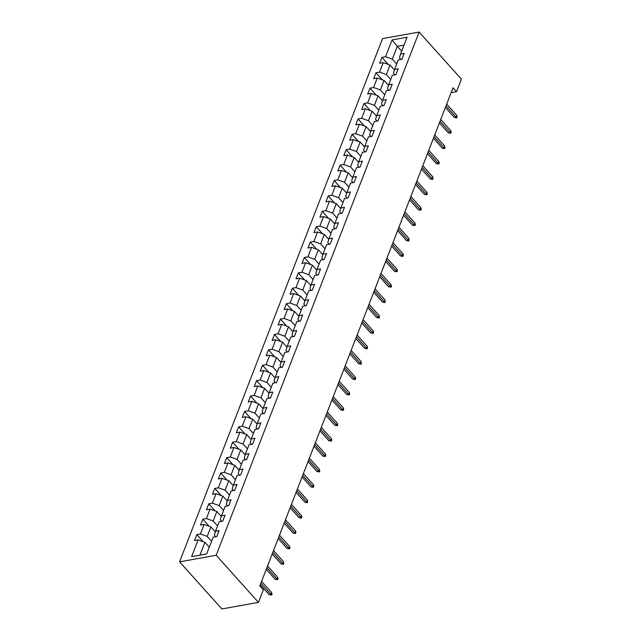 <?xml version="1.0" encoding="UTF-8"?>
<svg xmlns="http://www.w3.org/2000/svg" width="641" height="641" viewBox="0 0 641 641"><rect width="100%" height="100%" fill="white"/><g stroke="black" fill="none" stroke-linecap="round" stroke-linejoin="round"><path stroke-width="0.96" d="M216.177 555.274L258.475 602.38L221.882 608.95L179.584 561.845L382.525 38.62L419.118 32.05L216.177 555.274L179.584 561.845M392.044 39.942L385.537 56.72L381.924 57.369L379.632 63.291L383.238 62.642L379.568 72.112L375.955 72.762L373.655 78.683L377.269 78.034L373.591 87.513L369.985 88.162L367.686 94.083L371.299 93.434L367.622 102.905L364.016 103.554L361.716 109.475L365.322 108.826L361.652 118.297L358.039 118.946L355.747 124.867L359.353 124.218L355.683 133.697L352.069 134.346L349.77 140.267L353.383 139.618L349.706 149.089L346.1 149.738L343.8 155.659L347.414 155.01L343.736 164.481L340.131 165.13L337.831 171.051L341.445 170.402L337.767 179.881L334.153 180.53L331.862 186.451L335.467 185.802L331.798 195.273L328.184 195.922L325.884 201.843L329.498 201.194L325.82 210.665L322.215 211.314L319.915 217.235L323.529 216.586L319.851 226.065L316.245 226.714L313.946 232.635L317.559 231.986L313.882 241.457L310.268 242.106L307.976 248.027L311.582 247.378L307.912 256.849L304.299 257.498L302.007 263.419L305.613 262.77L301.935 272.249L298.329 272.898L296.03 278.819L299.643 278.17L295.966 287.641L292.36 288.29L290.061 294.211L293.674 293.562L289.996 303.033L286.383 303.682L284.091 309.603L287.697 308.954L284.027 318.433L280.413 319.082L278.122 325.003L281.728 324.354L278.058 333.825L274.444 334.474L272.145 340.395L275.758 339.746L272.08 349.217L268.475 349.866L266.175 355.787L269.789 355.138L266.111 364.617L262.498 365.266L260.206 371.187L263.812 370.538L260.142 380.009L256.528 380.658L254.237 386.579L257.842 385.93L254.173 395.401L250.559 396.05L248.259 401.971L251.873 401.322L248.195 410.801L244.59 411.45L242.29 417.371L245.904 416.722L242.226 426.193L238.62 426.842L236.321 432.763L239.926 432.114L236.257 441.585L232.643 442.234L230.351 448.155L233.957 447.506L230.287 456.985L226.674 457.634L224.374 463.555L227.988 462.906L224.31 472.377L220.704 473.026L218.405 478.947L222.018 478.298L218.341 487.769L214.735 488.418L212.435 494.339L216.049 493.69L212.371 503.169L208.758 503.818L206.466 509.739L210.072 509.09L206.402 518.561L202.788 519.21L200.489 525.131L204.102 524.482L200.425 533.953L196.819 534.602L194.519 540.523L198.133 539.874L191.627 556.652L206.658 553.952L213.165 537.174L216.778 536.525L219.07 530.604L215.464 531.253L219.134 521.782L222.748 521.133L225.039 515.212L221.433 515.861L225.111 506.39L228.717 505.741L231.016 499.82L227.403 500.469L231.081 490.99L234.686 490.341L236.986 484.42L233.372 485.069L237.05 475.598L240.663 474.949L242.955 469.028L239.349 469.677L243.019 460.206L246.633 459.557L248.924 453.636L245.319 454.285L248.988 444.806L252.602 444.157L254.902 438.236L251.288 438.885L254.966 429.414L258.571 428.765L260.871 422.844L257.257 423.493L260.935 414.022L264.549 413.373L266.84 407.452L263.235 408.101L266.904 398.622L270.518 397.973L272.81 392.052L269.204 392.701L272.874 383.23L276.487 382.581L278.787 376.66L275.173 377.309L278.851 367.838L282.457 367.189L284.756 361.268L281.143 361.917L284.82 352.438L288.426 351.789L290.726 345.868L287.12 346.517L290.79 337.046L294.403 336.397L296.695 330.476L293.089 331.125L296.759 321.654L300.373 321.005L302.672 315.084L299.059 315.733L302.736 306.254L306.342 305.605L308.642 299.684L305.028 300.333L308.706 290.862L312.311 290.213L314.611 284.292L310.997 284.941L314.675 275.47L318.289 274.821L320.58 268.9L316.975 269.549L320.644 260.07L324.258 259.421L326.557 253.499L322.944 254.148L326.622 244.678L330.227 244.029L332.527 238.107L328.913 238.756L332.591 229.286L336.196 228.637L338.496 222.715L334.882 223.364L338.56 213.886L342.174 213.237L344.465 207.315L340.86 207.964L344.529 198.494L348.143 197.845L350.435 191.923L346.829 192.572L350.507 183.102L354.112 182.453L356.412 176.531L352.798 177.18L356.476 167.702L360.082 167.053L362.381 161.131L358.768 161.78L362.445 152.31L366.059 151.661L368.351 145.739L364.745 146.388L368.415 136.918L372.028 136.269L374.32 130.347L370.714 130.996L374.384 121.518L377.998 120.869L380.297 114.947L376.684 115.596L380.361 106.126L383.967 105.477L386.267 99.555L382.653 100.204L386.331 90.734L389.936 90.085L392.236 84.163L388.63 84.812L392.3 75.334L395.914 74.685L398.205 68.763L394.6 69.412L398.269 59.942L401.883 59.293L404.183 53.371L400.569 54.02L407.075 37.242L392.044 39.942L397.292 46.32L392.308 59.148L396.691 64.02M451.136 92.665L456.56 91.687L453.035 87.761L259.813 585.922L263.339 589.84L258.475 602.38M215.464 531.253L214.326 535.107L215.769 536.709M211.578 541.26L207.203 536.389L210.881 526.91L215.296 531.83M200.425 533.953L207.203 536.389M204.102 524.482L210.881 526.91M221.433 515.861L220.296 519.715L221.738 521.317M217.555 525.868L213.173 520.989L216.85 511.518L221.265 516.43M206.402 518.561L213.173 520.989M210.072 509.09L216.85 511.518M227.403 500.469L226.265 504.315L227.707 505.917M223.525 510.468L219.15 505.597L222.82 496.126L227.235 501.038M212.371 503.169L219.15 505.597M216.049 493.69L222.82 496.126M233.372 485.069L232.242 488.923L233.677 490.525M229.494 495.076L225.119 490.205L228.789 480.726L233.204 485.646M218.341 487.769L225.119 490.205M222.018 478.298L228.789 480.726M239.349 469.677L238.212 473.531L239.646 475.133M235.463 479.684L231.089 474.805L234.766 465.334L239.181 470.246M224.31 472.377L231.089 474.805M227.988 462.906L234.766 465.334M245.319 454.285L244.181 458.131L245.623 459.733M241.441 464.284L237.058 459.413L240.736 449.942L245.15 454.854M230.287 456.985L237.058 459.413M233.957 447.506L240.736 449.942M251.288 438.885L250.15 442.739L251.593 444.341M247.41 448.892L243.035 444.021L246.705 434.542L251.12 439.462M236.257 441.585L243.035 444.021M239.926 432.114L246.705 434.542M257.257 423.493L256.128 427.347L257.562 428.949M253.379 433.5L249.004 428.621L252.674 419.15L257.089 424.062M242.226 426.193L249.004 428.621M245.904 416.722L252.674 419.15M263.235 408.101L262.097 411.947L263.531 413.549M259.349 418.1L254.974 413.229L258.652 403.758L263.066 408.67M248.195 410.801L254.974 413.229M251.873 401.322L258.652 403.758M269.204 392.701L268.066 396.555L269.508 398.157M265.326 402.708L260.943 397.837L264.621 388.358L269.036 393.278M254.173 395.401L260.943 397.837M257.842 385.93L264.621 388.358M275.173 377.309L274.036 381.163L275.478 382.765M271.295 387.316L266.912 382.437L270.59 372.966L275.005 377.878M260.142 380.009L266.912 382.437M263.812 370.538L270.59 372.966M281.143 361.917L280.005 365.763L281.447 367.365M277.265 371.916L272.89 367.045L276.559 357.574L280.974 362.486M266.111 364.617L272.89 367.045M269.789 355.138L276.559 357.574M287.12 346.517L285.982 350.371L287.416 351.973M283.234 356.524L278.859 351.653L282.537 342.174L286.944 347.093M272.08 349.217L278.859 351.653M275.758 339.746L282.537 342.174M293.089 331.125L291.951 334.979L293.394 336.581M289.203 341.132L284.828 336.253L288.506 326.782L292.921 331.693M278.058 333.825L284.828 336.253M281.728 324.354L288.506 326.782M299.059 315.733L297.921 319.579L299.363 321.181M295.18 325.732L290.798 320.861L294.475 311.39L298.89 316.301M284.027 318.433L290.798 320.861M287.697 308.954L294.475 311.39M305.028 300.333L303.89 304.187L305.332 305.789M301.15 310.34L296.775 305.469L300.445 295.99L304.86 300.909M289.996 303.033L296.775 305.469M293.674 293.562L300.445 295.99M310.997 284.941L309.867 288.795L311.302 290.397M307.119 294.948L302.744 290.069L306.422 280.598L310.829 285.509M295.966 287.641L302.744 290.069M299.643 278.17L306.422 280.598M316.975 269.549L315.837 273.395L317.279 274.997M313.088 279.548L308.714 274.677L312.391 265.206L316.806 270.117M301.935 272.249L308.714 274.677M305.613 262.77L312.391 265.206M322.944 254.148L321.806 258.002L323.248 259.605M319.066 264.156L314.683 259.285L318.361 249.806L322.776 254.725M307.912 256.849L314.683 259.285M311.582 247.378L318.361 249.806M328.913 238.756L327.775 242.61L329.218 244.213M325.035 248.764L320.66 243.884L324.33 234.414L328.745 239.325M313.882 241.457L320.66 243.884M317.559 231.986L324.33 234.414M334.882 223.364L333.753 227.21L335.187 228.813M331.004 233.364L326.63 228.492L330.299 219.022L334.714 223.933M319.851 226.065L326.63 228.492M323.529 216.586L330.299 219.022M340.86 207.964L339.722 211.818L341.164 213.421M336.974 217.972L332.599 213.1L336.277 203.622L340.692 208.541M325.82 210.665L332.599 213.1M329.498 201.194L336.277 203.622M346.829 192.572L345.691 196.426L347.134 198.029M342.951 202.58L338.568 197.7L342.246 188.23L346.661 193.141M331.798 195.273L338.568 197.7M335.467 185.802L342.246 188.23M352.798 177.18L351.661 181.026L353.103 182.629M348.92 187.18L344.546 182.308L348.215 172.83L352.63 177.749M337.767 179.881L344.546 182.308M341.445 170.402L348.215 172.83M358.768 161.78L357.638 165.634L359.072 167.237M354.89 171.788L350.515 166.916L354.185 157.438L358.599 162.357M343.736 164.481L350.515 166.916M347.414 155.01L354.185 157.438M364.745 146.388L363.607 150.242L365.041 151.845M360.859 156.388L356.484 151.516L360.162 142.046L364.577 146.957M349.706 149.089L356.484 151.516M353.383 139.618L360.162 142.046M370.714 130.996L369.577 134.842L371.019 136.445M366.836 140.996L362.453 136.124L366.131 126.646L370.546 131.565M355.683 133.697L362.453 136.124M359.353 124.218L366.131 126.646M376.684 115.596L375.546 119.45L376.988 121.053M372.806 125.604L368.431 120.732L372.101 111.254L376.515 116.173M361.652 118.297L368.431 120.732M365.322 108.826L372.101 111.254M382.653 100.204L381.523 104.058L382.957 105.661M378.775 110.204L374.4 105.332L378.07 95.862L382.485 100.773M367.622 102.905L374.4 105.332M371.299 93.434L378.07 95.862M388.63 84.812L387.493 88.658L388.927 90.261M384.744 94.812L380.369 89.94L384.047 80.462L388.462 85.381M373.591 87.513L380.369 89.94M377.269 78.034L384.047 80.462M394.6 69.412L393.462 73.266L394.904 74.869M390.722 79.42L386.339 74.54L390.016 65.07L394.431 69.989M379.568 72.112L386.339 74.54M383.238 62.642L390.016 65.07M400.569 54.02L399.431 57.874L400.873 59.477M401.667 51.192L397.292 46.32L404.022 45.11M385.537 56.72L392.308 59.148M456.56 91.687L461.416 79.155L419.118 32.05M209.286 547.182L204.904 542.31L199.928 555.138L206.666 553.928M191.627 556.652L199.928 555.138M198.133 539.874L204.904 542.31M381.924 57.369L388.286 64.453M375.955 72.762L382.316 79.845M369.985 88.162L376.339 95.237M364.016 103.554L370.37 110.637M358.039 118.946L364.4 126.029M352.069 134.346L358.431 141.421M346.1 149.738L352.462 156.821M340.131 165.13L346.485 172.213M334.153 180.53L340.515 187.605M328.184 195.922L334.546 203.005M322.215 211.314L328.577 218.397M316.245 226.714L322.599 233.789M310.268 242.106L316.63 249.189M304.299 257.498L310.661 264.581M298.329 272.898L304.691 279.973M292.36 288.29L298.714 295.373M286.383 303.682L292.745 310.765M280.413 319.082L286.775 326.157M274.444 334.474L280.806 341.557M268.475 349.866L274.829 356.949M262.498 365.266L268.859 372.341M256.528 380.658L262.89 387.741M250.559 396.05L256.921 403.133M244.59 411.45L250.943 418.525M238.62 426.842L244.974 433.925M232.643 442.234L239.005 449.317M226.674 457.634L233.036 464.709M220.704 473.026L227.066 480.109M214.735 488.418L221.089 495.501M208.758 503.818L215.12 510.901M202.788 519.21L209.15 526.293M196.819 534.602L203.181 541.685M445.375 107.504L454.293 117.439L456.072 117.119L446 105.901M456.761 115.34L457.129 116.83L456.745 117.816L456.072 117.119L456.761 115.34L446.689 104.122M456.745 117.816L454.293 117.439M439.406 122.904L448.323 132.831L450.102 132.511L440.03 121.293M450.791 130.74L451.16 132.222L450.775 133.208L450.102 132.511L450.791 130.74L440.72 119.514M450.775 133.208L448.323 132.831M433.436 138.296L442.354 148.231L444.133 147.911L434.053 136.685M444.822 146.132L444.806 148.608L444.133 147.911L444.822 146.132L434.742 134.914M444.806 148.608L442.354 148.231M427.459 153.688L436.377 163.623L438.164 163.303L428.084 152.085M438.853 161.524L439.221 163.014L438.837 164L438.164 163.303L438.853 161.524L428.773 150.306M438.837 164L436.377 163.623M421.49 169.088L430.407 179.015L432.186 178.695L422.115 167.477M432.875 176.924L432.867 179.392L432.186 178.695L432.875 176.924L422.804 165.699M432.867 179.392L430.407 179.015M415.52 184.48L424.438 194.415L426.217 194.095L416.145 182.869M426.906 192.316L427.275 193.806L426.89 194.792L426.217 194.095L426.906 192.316L416.834 181.099M426.89 194.792L424.438 194.415M409.551 199.872L418.469 209.807L420.248 209.487L410.168 198.269M420.937 207.708L421.305 209.198L420.921 210.184L420.248 209.487L420.937 207.708L410.857 196.491M420.921 210.184L418.469 209.807M403.574 215.272L412.5 225.199L414.278 224.879L404.199 213.661M414.967 223.108L415.336 224.59L414.951 225.576L414.278 224.879L414.967 223.108L404.888 211.883M414.951 225.576L412.5 225.199M397.604 230.664L406.522 240.599L408.301 240.279L398.229 229.053M408.99 238.5L408.982 240.976L408.301 240.279L408.99 238.5L398.918 227.283M408.982 240.976L406.522 240.599M391.635 246.056L400.553 255.991L402.332 255.671L392.26 244.453M403.021 253.892L403.389 255.382L403.005 256.368L402.332 255.671L403.021 253.892L392.949 242.675M403.005 256.368L400.553 255.991M385.666 261.456L394.584 271.383L396.362 271.063L386.283 259.845M397.051 269.292L397.42 270.774L397.035 271.76L396.362 271.063L397.051 269.292L386.972 258.067M397.035 271.76L394.584 271.383M379.688 276.848L388.614 286.783L390.393 286.463L380.313 275.237M391.082 284.684L391.451 286.174L391.066 287.16L390.393 286.463L391.082 284.684L381.002 273.467M391.066 287.16L388.614 286.783M373.719 292.24L382.637 302.175L384.424 301.855L374.344 290.637M385.113 300.076L385.097 302.552L384.424 301.855L385.113 300.076L375.033 288.859M385.097 302.552L382.637 302.175M367.75 307.64L376.668 317.567L378.446 317.247L368.375 306.029M379.135 315.476L379.504 316.958L379.119 317.944L378.446 317.247L379.135 315.476L369.064 304.251M379.119 317.944L376.668 317.567M361.78 323.032L370.698 332.967L372.477 332.647L362.397 321.421M373.166 330.868L373.535 332.358L373.15 333.344L372.477 332.647L373.166 330.868L363.086 319.651M373.15 333.344L370.698 332.967M355.803 338.424L364.729 348.359L366.508 348.039L356.428 336.821M367.197 346.26L367.565 347.751L367.181 348.736L366.508 348.039L367.197 346.26L357.117 335.043M367.181 348.736L364.729 348.359M349.834 353.824L358.752 363.751L360.538 363.431L350.459 352.213M361.228 361.66L361.212 364.128L360.538 363.431L361.228 361.66L351.148 350.435M361.212 364.128L358.752 363.751M343.864 369.216L352.782 379.151L354.561 378.831L344.489 367.605M355.25 377.052L355.619 378.543L355.234 379.528L354.561 378.831L355.25 377.052L345.179 365.835M355.234 379.528L352.782 379.151M337.895 384.608L346.813 394.544L348.592 394.223L338.52 383.006M349.281 392.444L349.649 393.935L349.265 394.92L348.592 394.223L349.281 392.444L339.209 381.227M349.265 394.92L346.813 394.544M331.918 400.008L340.844 409.936L342.623 409.615L332.543 398.398M343.312 407.844L343.68 409.327L343.296 410.312L342.623 409.615L343.312 407.844L333.232 396.619M343.296 410.312L340.844 409.936M325.949 415.4L334.866 425.336L336.653 425.015L326.573 413.79M337.342 423.236L337.711 424.727L337.326 425.712L336.653 425.015L337.342 423.236L327.263 412.019M337.326 425.712L334.866 425.336M319.979 430.792L328.897 440.728L330.676 440.407L320.604 429.19M331.365 438.628L331.734 440.119L331.349 441.104L330.676 440.407L331.365 438.628L321.293 427.411M331.349 441.104L328.897 440.728M314.01 446.192L322.928 456.12L324.707 455.799L314.635 444.582M325.396 454.028L325.764 455.511L325.38 456.496L324.707 455.799L325.396 454.028L315.324 442.803M325.38 456.496L322.928 456.12M308.041 461.584L316.958 471.52L318.737 471.199L308.658 459.974M319.426 469.42L319.795 470.911L319.41 471.896L318.737 471.199L319.426 469.42L309.347 458.203M319.41 471.896L316.958 471.52M302.063 476.976L310.981 486.912L312.768 486.591L302.688 475.374M313.457 484.812L313.826 486.303L313.441 487.288L312.768 486.591L313.457 484.812L303.377 473.595M313.441 487.288L310.981 486.912M296.094 492.376L305.012 502.304L306.791 501.983L296.719 490.766M307.48 500.212L307.472 502.68L306.791 501.983L307.48 500.212L297.408 488.987M307.472 502.68L305.012 502.304M290.125 507.768L299.043 517.704L300.821 517.383L290.75 506.158M301.51 515.604L301.879 517.095L301.494 518.08L300.821 517.383L301.51 515.604L291.439 504.387M301.494 518.08L299.043 517.704M284.155 523.16L293.073 533.096L294.852 532.775L284.772 521.558M295.541 530.996L295.91 532.487L295.525 533.472L294.852 532.775L295.541 530.996L285.461 519.779M295.525 533.472L293.073 533.096M278.178 538.56L287.104 548.488L288.883 548.167L278.803 536.95M289.572 546.396L289.94 547.879L289.556 548.864L288.883 548.167L289.572 546.396L279.492 535.171M289.556 548.864L287.104 548.488M272.209 553.952L281.127 563.888L282.905 563.567L272.834 552.342M283.594 561.788L283.586 564.264L282.905 563.567L283.594 561.788L273.523 550.571M283.586 564.264L281.127 563.888M266.239 569.344L275.157 579.28L276.936 578.959L266.864 567.742M277.625 577.18L277.994 578.671L277.609 579.656L276.936 578.959L277.625 577.18L267.553 565.963M277.609 579.656L275.157 579.28M260.27 584.744L269.188 594.672L270.967 594.351L260.887 583.134M271.656 592.58L272.024 594.063L271.64 595.048L270.967 594.351L271.656 592.58L261.576 581.355M271.64 595.048L269.188 594.672"/></g></svg>
